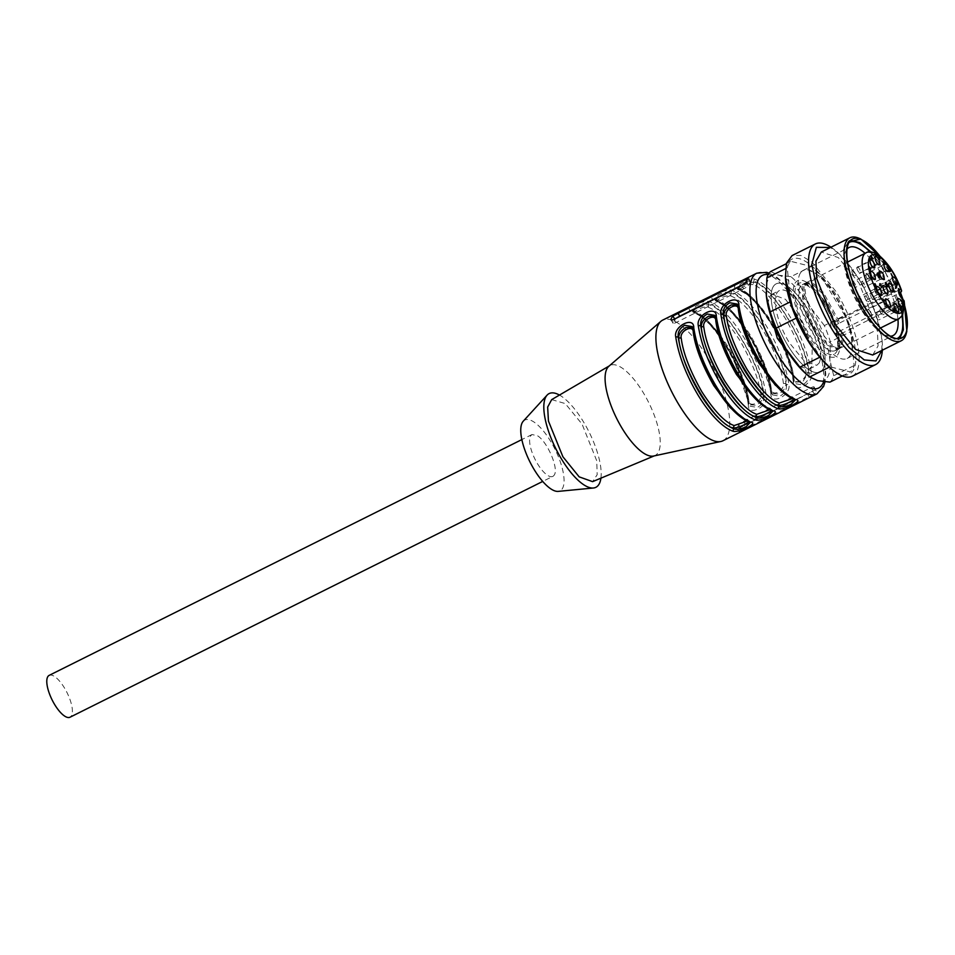 <?xml version="1.0" encoding="UTF-8"?>
<svg xmlns="http://www.w3.org/2000/svg" width="955" height="955" viewBox="0 0 955 955"><rect width="100%" height="100%" fill="white"/><g stroke="black" fill="none" stroke-linecap="round" stroke-linejoin="round"><path stroke-width="0.72" stroke-dasharray="4.78 3.58" d="M49.159 675.376A23.374 8.297 -116.5 0 1 54.674 676.594A23.374 8.297 -116.5 0 1 68.641 696.1A23.374 8.297 -116.5 0 1 71.422 715.844A23.374 8.297 -116.5 0 1 70.025 717.217M552.85 476.378A23.374 8.297 -116.5 0 0 554.246 475.005C558.985 468.786 547.406 441.652 537.498 435.755L531.983 434.537L530.574 435.91A23.374 8.297 -116.5 0 0 533.368 455.666A23.374 8.297 -116.5 0 0 547.322 475.16A23.374 8.297 -116.5 0 0 552.85 476.378L542.703 481.439M523.221 421.239A39.561 14.05 -116.5 0 1 550.689 441.389A39.561 14.05 -116.5 0 1 558.209 491.383M600.922 478.169A52.37 18.599 63.5 0 0 583.457 421.824A52.37 18.599 63.5 0 0 559.463 395.06M551.692 399.608L565.264 403.583L582.084 424.139L596.72 460.74L597.185 474.683L592.613 481.642M653.602 456.036A50.34 17.882 63.5 0 0 654.748 455.666A50.34 17.882 63.5 0 0 658.162 452.551A50.34 17.882 63.5 0 0 643.192 392.529A50.34 17.882 63.5 0 0 609.815 365.598A50.34 17.882 63.5 0 0 608.836 366.29M722.923 440.768A67.423 23.947 63.5 0 0 706.939 356.442A67.423 23.947 63.5 0 0 662.734 320.092M783.422 383.433L785.893 383.576C785.881 387.694 783.446 391.168 778.6 394.009L771.521 393.376L770.578 390.583C768.226 373.978 760.908 355.284 748.636 334.477C736.556 315.986 726.087 305.158 717.217 301.995L718.387 301.911C712.967 301.135 726.862 294.212 730.42 295.907C739.277 298.784 750.057 310.053 762.77 329.726C774.696 350.736 781.584 368.642 783.422 383.433C783.709 386.978 781.894 389.938 777.991 392.302C774.147 393.806 771.95 392.839 771.389 389.437C769.551 374.647 762.663 356.74 750.737 335.718C738.024 316.057 727.244 304.788 718.387 301.911L715.331 300.574L714.889 299.213L713.731 299.297C705.518 298.557 726.373 288.159 731.781 290.296C742.823 294.749 754.462 306.853 766.722 326.622C778.695 346.868 786.096 366.207 788.914 384.638C791.277 395.31 770.422 405.72 770.864 393.639L771.401 391.98L772.428 394.869L779.925 396.206C784.831 393.341 787.004 389.425 786.442 384.471C785.75 356.669 747.431 293.388 730.838 292.66C727.734 291.55 723.639 292.278 718.542 294.832L714.424 299.082L724.165 304.884M737.451 287.956L736.293 288.04C728.08 287.3 748.935 276.902 754.343 279.039A67.423 23.947 -116.5 0 1 789.284 315.365A67.423 23.947 -116.5 0 1 811.475 373.381C813.839 384.053 792.984 394.463 793.426 382.382L793.963 380.723L794.99 383.612L802.487 384.949C807.393 382.084 809.565 378.168 809.004 373.226C808.312 345.412 769.993 282.131 753.4 281.403C750.296 280.293 746.201 281.021 741.104 283.575L736.985 287.825L738.358 288.899C754.951 289.64 793.271 352.92 793.963 380.723L793.414 379.827C791.623 350.772 756.264 292.373 738.895 289.807L737.451 287.956C756.73 291.49 792.005 350.294 794.238 381.236L793.963 380.723M760.86 394.69L763.332 394.833C763.32 398.939 760.884 402.425 756.038 405.266L748.959 404.622L748.016 401.828C745.664 385.235 738.346 366.541 726.075 345.734C713.994 327.243 703.525 316.415 694.655 313.252L695.825 313.168C690.405 312.392 704.301 305.469 707.858 307.164C716.716 310.029 727.495 321.31 740.209 340.971C752.134 361.993 759.022 379.899 760.86 394.69C761.147 398.235 759.332 401.196 755.429 403.559C751.585 405.051 749.389 404.096 748.827 400.682C746.989 385.904 740.101 367.997 728.176 346.975C715.462 327.302 704.683 316.033 695.825 313.168L692.769 311.831L692.327 310.471L691.169 310.554C682.956 309.814 703.811 299.416 709.219 301.553C720.261 306.006 731.9 318.111 744.16 337.879C756.133 358.125 763.534 377.464 766.352 395.883C768.715 406.567 747.861 416.965 748.302 404.896L748.839 403.237L749.866 406.126L757.363 407.451C762.269 404.586 764.442 400.682 763.881 395.728C763.188 367.926 724.869 304.645 708.276 303.905C705.172 302.807 701.077 303.535 695.98 306.089L691.862 310.339L701.603 316.141M814.329 394.212L739.122 431.732A67.423 23.947 -116.5 0 0 740.996 428.532L745.473 424.677L813.159 390.917C815.415 389.927 816.429 389.962 816.203 391.013A67.423 23.947 -116.5 0 1 814.329 394.212L812.12 390.583A4.5 0.943 148.8 0 1 807.417 394.057L739.731 427.816A4.5 0.943 148.8 0 1 736.83 428.544A4.5 0.943 148.8 0 1 736.914 428.091L738.8 424.891A4.5 0.943 148.8 0 1 743.503 421.418L811.189 387.658A4.5 0.943 148.8 0 1 814.09 386.93A4.5 0.943 148.8 0 1 814.006 387.384L812.12 390.583M814.09 386.93L816.203 391.013L814.006 387.384M736.83 428.544L739.122 431.732L736.914 428.091M770.864 393.639A67.423 23.947 -116.5 0 0 748.672 335.623A67.423 23.947 -116.5 0 0 713.731 299.297L716.334 301.064C714.173 300.634 715.355 299.297 719.867 297.029C724.941 294.51 728.772 293.364 731.375 293.555C748.744 296.122 784.103 354.52 785.893 383.576L786.442 384.471L788.914 384.638M714.889 299.213C734.168 302.747 769.443 361.551 771.676 392.493L770.852 391.073C769.062 362.029 733.703 303.63 716.334 301.064M731.781 290.296L730.42 295.907M793.426 382.382A67.423 23.947 -116.5 0 0 771.234 324.366A67.423 23.947 -116.5 0 0 736.293 288.04L738.895 289.807C732.748 289.854 749.842 281.331 753.937 282.298C771.306 284.877 806.665 343.263 808.455 372.319L802.761 381.809L794.083 382.119L793.951 378.18C792.113 363.389 785.225 345.483 773.299 324.473C760.586 304.8 749.806 293.531 740.949 290.666L737.893 289.329M811.475 373.381L805.984 372.175C807.715 379.219 793.82 386.154 793.951 378.18M754.343 279.039L752.982 284.662C761.839 287.527 772.619 298.796 785.332 318.469C797.258 339.491 804.146 357.385 805.984 372.175M796.016 399.668L793.951 398.808L795.372 399.99M773.455 410.925L771.389 410.065L772.81 411.235M750.893 422.17L748.827 421.31L750.248 422.492M748.302 404.896A67.423 23.947 -116.5 0 0 726.11 346.88A67.423 23.947 -116.5 0 0 691.169 310.554L693.772 312.309C691.611 311.891 692.793 310.542 697.305 308.274C702.379 305.767 706.211 304.609 708.813 304.812C726.182 307.379 761.541 365.777 763.332 394.833L763.881 395.728L766.352 395.883M692.327 310.471C711.606 314.004 746.882 372.808 749.114 403.738L748.29 402.33C746.5 373.286 711.141 314.887 693.772 312.309M709.219 301.553L707.858 307.164M747.049 421.119L746.225 419.555L747.407 419.484C730.671 416.798 696.052 360.19 694.046 330.896L693.103 328.102L692.196 326.598L693.223 329.499C695.992 347.429 703.19 366.254 714.817 385.963C726.743 405.159 738.084 416.941 748.827 421.31L748.278 420.415C730.921 417.848 695.562 359.45 693.772 330.394L692.59 327.446M692.948 328.986L693.772 330.394L693.235 332.042M769.611 409.874L768.787 408.31L769.969 408.227C753.232 405.541 718.614 348.933 716.608 319.639L715.665 316.857L714.758 315.353L715.784 318.242C718.554 336.184 725.752 354.997 737.379 374.706C749.305 393.902 760.646 405.684 771.389 410.065L770.84 409.158C753.483 406.591 718.124 348.193 716.334 319.137L715.152 316.189M715.51 317.729L716.334 319.137L715.796 320.785M792.173 398.617L791.349 397.053L792.531 396.97C775.794 394.296 741.176 337.676 739.17 308.381L738.227 305.6L737.32 304.096L738.346 306.985C741.116 324.927 748.314 343.752 759.941 363.449C771.867 382.645 783.207 394.427 793.951 398.808L793.402 397.901C776.045 395.334 740.686 336.948 738.895 307.892L737.714 304.932M738.072 306.483L738.895 307.892L738.358 309.527M677.047 317.8A4.5 0.943 -31.2 0 0 675.054 319.639L673.179 322.838A4.5 0.943 -31.2 0 0 673.096 323.291A4.5 0.943 -31.2 0 0 675.997 322.563L743.682 288.804A4.5 0.943 -31.2 0 0 748.386 285.33L750.26 282.131A4.5 0.943 -31.2 0 0 750.355 281.677A4.5 0.943 -31.2 0 0 747.443 282.405L743.85 284.196M771.521 393.376L771.389 389.437M767.701 304.37L769.42 296.707L771.938 294.259L785.523 299.345L801.687 320.844L812.216 347.847L811.762 366.625L809.255 369.072L798.631 366.374M793.975 399.417L794.417 398.39L789.379 396.206M771.413 410.674L771.855 409.635L758.103 401.518M748.851 421.931L749.293 420.892L744.255 418.72M749.114 403.738L748.29 402.33L748.827 400.682M794.238 381.236L793.414 379.827M752.982 284.662C750.761 284.077 747.586 284.781 743.456 286.763C739.839 288.637 739.003 289.938 740.949 290.666L738.895 289.807M819.283 362.876L816.776 365.323L804.444 361.312L789.367 342.785A41.805 14.85 63.5 0 1 776.94 292.958A41.805 14.85 63.5 0 1 779.459 290.499A41.805 14.85 63.5 0 1 806.868 313.037C819.199 335.157 823.341 351.762 819.283 362.876M823.043 369.072A49.218 17.477 63.5 0 0 808.419 310.399A49.218 17.477 63.5 0 0 776.14 283.862A49.218 17.477 63.5 0 0 773.192 286.751A49.218 17.477 63.5 0 0 785.058 340.649A49.218 17.477 63.5 0 0 820.082 371.961A49.218 17.477 63.5 0 0 823.043 369.072A49.218 17.477 63.5 0 0 808.419 310.399A49.218 17.477 63.5 0 0 776.14 283.862A49.218 17.477 63.5 0 0 773.192 286.751A49.218 17.477 63.5 0 0 785.058 340.649A49.218 17.477 63.5 0 0 820.082 371.961A49.218 17.477 63.5 0 0 823.043 369.072M838.574 323.506L835.565 325.034L832.724 323.136A6.064 2.161 63.5 0 0 831.292 322.814A6.064 2.161 63.5 0 0 830.934 323.172A6.064 2.161 63.5 0 0 831.65 328.293A6.064 2.161 63.5 0 0 835.279 333.367L838.108 335.265L841.128 333.737A36.863 13.084 -116.5 0 1 840.125 347.095L837.905 349.255L825.932 344.767L811.678 325.81L802.391 302.007L802.785 285.45L805.531 283.062L813.075 284.793L822.506 293.627L838.574 323.506L839.875 322.862L823.365 292.445L813.767 283.778L806.307 282.632L804.086 284.793L803.621 301.028L812.598 324.449L826.576 343.525L838.681 348.826L841.427 346.45C843.038 343.609 843.372 339.156 842.429 333.092L902.021 303.368C904.17 302.126 904.66 300.98 903.466 299.942M841.128 333.737L842.429 333.092M800.242 273.261A49.218 17.477 -116.5 0 1 803.191 270.372A49.218 17.477 -116.5 0 1 807.703 269.799A49.218 17.477 -116.5 0 1 840.806 306.615A49.218 17.477 -116.5 0 1 850.308 355.2A49.218 17.477 -116.5 0 1 850.093 355.582A49.218 17.477 -116.5 0 1 847.133 358.459A49.218 17.477 -116.5 0 1 812.108 327.159A49.218 17.477 -116.5 0 1 800.242 273.261M839.875 322.862L898.906 293.412M795.038 283.217A42.462 15.077 -116.5 0 1 825.43 303.618A42.462 15.077 -116.5 0 1 838.048 354.233A42.462 15.077 -116.5 0 1 807.655 333.832A42.462 15.077 -116.5 0 1 795.038 283.217M838.108 335.265A36.899 13.107 63.5 0 0 835.565 325.034M883.888 301.482L883.817 300.443L882.492 299.906L883.423 301.72M883.996 301.649L883.244 302.019M883.769 301.279L883.017 301.661M883.948 300.968L883.196 301.35M883.16 299.667L882.408 300.049M883.244 299.524L882.492 299.906M884.378 301.673L883.757 301.983M884.426 301.744L883.673 302.126M894.071 309.575L893.319 309.957L894.226 310.089M893.641 310.387L893.212 309.408L893.641 310.387L893.212 309.408L893.964 309.038M894.608 309.778L892.997 309.014L893.773 308.62L893.212 309.408M893.987 310.089L893.928 310.841L894.68 310.471M893.391 309.778L892.639 310.148L893.486 311.521L893.677 310.638L893.486 311.521L894.238 311.139M892.639 310.148L893.367 309.217M893.367 309.683L892.615 309.587M892.853 309.933L893.486 310.041M893.319 309.957L893.964 309.671M880.188 285.593L879.436 285.975L880.188 284.685M879.961 285.223L879.436 285.975M880.558 284.22L879.209 285.605M879.806 284.602L879.245 284.053L879.997 283.671M880.08 283.528L879.245 284.053M879.328 283.898L880.044 284.447M877.729 274.909L876.977 275.279L877.729 273.99M877.502 274.539L876.977 275.279M878.087 273.536L876.75 274.909M877.335 273.906L876.774 273.357L877.526 272.987M877.621 272.832L876.774 273.357M876.869 273.202L877.585 273.751M900.649 307.617L899.897 307.988L900.684 309.886L899.717 309.205L900.326 308.895M901.222 310.363L900.613 310.673L899.717 309.205M901.269 310.447L900.613 310.673M900.064 308.465L899.312 308.835L900.517 310.829M901.114 309.277L899.312 308.835L900.863 308.011M901.078 307.988L900.326 308.358L900.625 309.527L901.592 308.823M900.732 307.761L900.111 308.393M885.751 284.363L884.999 284.745L885.751 283.456M885.524 284.005L884.999 284.745M886.109 283.002L884.772 284.375M885.357 283.372L884.796 282.823L885.548 282.453M885.643 282.298L884.796 282.823M884.891 282.668L885.607 283.217M895.957 288.303L895.205 288.673L895.957 287.395M895.73 287.933L895.205 288.673M896.315 286.93L894.978 288.303M895.563 287.3L895.002 286.751L895.754 286.381M895.85 286.225L895.002 286.751M895.098 286.607L895.814 287.157M889.368 270.026L889.212 271.268L890.478 270.826M889.833 270.957L889.212 271.268L888.902 269.346L889.738 268.88M888.902 269.346L890.633 270.158M890.084 271.244L889.332 271.626L890.442 271.399M889.332 271.626L888.639 270.456L889.392 270.086M888.639 270.456L889.356 269.585M888.842 270.623L889.463 270.313M895.277 311.64A3.152 1.122 63.5 0 0 894.513 308.202A3.152 1.122 63.5 0 0 892.268 306.197A3.152 1.122 63.5 0 0 892.089 306.376L892.089 306.376A3.152 1.122 63.5 0 0 892.686 309.515A3.152 1.122 63.5 0 0 894.835 311.867A3.152 1.122 63.5 0 0 895.086 311.831A3.152 1.122 63.5 0 0 895.277 311.64M871.903 279.099A3.152 1.122 63.5 0 0 871.139 275.649A3.152 1.122 63.5 0 0 868.907 273.643A3.152 1.122 63.5 0 0 868.716 273.822A3.152 1.122 63.5 0 0 868.716 273.834A3.152 1.122 63.5 0 0 869.313 276.974A3.152 1.122 63.5 0 0 871.461 279.314A3.152 1.122 63.5 0 0 871.712 279.278A3.152 1.122 63.5 0 0 871.903 279.099M876.439 264.451A3.152 1.122 63.5 0 0 875.675 261.002A3.152 1.122 63.5 0 0 873.443 258.996A3.152 1.122 63.5 0 0 873.252 259.175A3.152 1.122 63.5 0 0 873.252 259.187A3.152 1.122 63.5 0 0 873.849 262.327A3.152 1.122 63.5 0 0 875.998 264.666A3.152 1.122 63.5 0 0 876.248 264.631A3.152 1.122 63.5 0 0 876.439 264.451M893.88 284.841A3.152 1.122 63.5 0 0 893.116 281.391A3.152 1.122 63.5 0 0 890.884 279.397A3.152 1.122 63.5 0 0 890.693 279.576L890.693 279.576A3.152 1.122 63.5 0 0 891.29 282.716A3.152 1.122 63.5 0 0 893.438 285.068A3.152 1.122 63.5 0 0 893.689 285.02A3.152 1.122 63.5 0 0 893.88 284.841M899.276 306.483A3.152 1.122 63.5 0 0 898.512 303.033A3.152 1.122 63.5 0 0 896.279 301.04A3.152 1.122 63.5 0 0 896.088 301.219L896.088 301.219A3.152 1.122 63.5 0 0 896.685 304.359A3.152 1.122 63.5 0 0 898.834 306.71A3.152 1.122 63.5 0 0 899.085 306.662A3.152 1.122 63.5 0 0 899.276 306.483M890.096 291.311A3.152 1.122 63.5 0 0 889.344 287.861A3.152 1.122 63.5 0 0 887.1 285.867A3.152 1.122 63.5 0 0 886.92 286.046A3.152 1.122 63.5 0 0 886.909 286.046A3.152 1.122 63.5 0 0 887.505 289.186A3.152 1.122 63.5 0 0 889.654 291.538A3.152 1.122 63.5 0 0 889.917 291.502A3.152 1.122 63.5 0 0 890.096 291.311M884.39 293.495A3.152 1.122 63.5 0 0 883.638 290.045A3.152 1.122 63.5 0 0 881.393 288.04A3.152 1.122 63.5 0 0 881.214 288.219A3.152 1.122 63.5 0 0 881.202 288.231A3.152 1.122 63.5 0 0 881.799 291.371A3.152 1.122 63.5 0 0 883.948 293.71A3.152 1.122 63.5 0 0 884.199 293.674A3.152 1.122 63.5 0 0 884.39 293.495M887.04 306.949A3.152 1.122 63.5 0 0 886.276 303.499A3.152 1.122 63.5 0 0 884.032 301.505A3.152 1.122 63.5 0 0 883.853 301.685L883.853 301.685A3.152 1.122 63.5 0 0 884.449 304.824A3.152 1.122 63.5 0 0 886.598 307.176A3.152 1.122 63.5 0 0 886.849 307.128A3.152 1.122 63.5 0 0 887.04 306.949M885.178 271.148A3.152 1.122 63.5 0 0 884.414 267.698A3.152 1.122 63.5 0 0 882.181 265.705A3.152 1.122 63.5 0 0 881.99 265.884L881.99 265.884A3.152 1.122 63.5 0 0 882.587 269.024A3.152 1.122 63.5 0 0 884.736 271.375A3.152 1.122 63.5 0 0 884.987 271.327A3.152 1.122 63.5 0 0 885.178 271.148M871.306 267.519A3.152 1.122 63.5 0 0 870.542 264.069A3.152 1.122 63.5 0 0 868.31 262.076A3.152 1.122 63.5 0 0 868.119 262.255L868.119 262.255A3.152 1.122 63.5 0 0 868.716 265.394A3.152 1.122 63.5 0 0 870.865 267.746A3.152 1.122 63.5 0 0 871.115 267.71A3.152 1.122 63.5 0 0 871.306 267.519M877.991 294.355A3.152 1.122 63.5 0 0 877.227 290.905A3.152 1.122 63.5 0 0 874.995 288.899A3.152 1.122 63.5 0 0 874.804 289.079A3.152 1.122 63.5 0 0 874.804 289.09A3.152 1.122 63.5 0 0 875.401 292.23A3.152 1.122 63.5 0 0 877.55 294.582A3.152 1.122 63.5 0 0 877.8 294.534A3.152 1.122 63.5 0 0 877.991 294.355M880.797 279.051A3.152 1.122 63.5 0 0 880.033 275.613A3.152 1.122 63.5 0 0 877.8 273.608A3.152 1.122 63.5 0 0 877.609 273.787L877.609 273.787A3.152 1.122 63.5 0 0 878.206 276.926A3.152 1.122 63.5 0 0 880.355 279.278A3.152 1.122 63.5 0 0 880.606 279.242A3.152 1.122 63.5 0 0 880.797 279.051M878.469 257.731L877.74 258.602L878.875 258.125L878.97 259.688L877.74 258.602L878.493 258.22M878.875 258.125L878.278 258.292L878.863 258.005M879.412 259.33L878.505 259.676L877.943 258.638L878.505 259.676L879.71 258.59M879.054 259.378L879.806 258.996M878.791 259.139L879.436 258.817M878.111 259.426L879.245 259.557M870.984 258.16L871.879 258.304M871.378 256.632L870.626 257.002L871.211 257.969M871.473 256.477L870.626 257.002M872.5 258.507L871.903 258.805L870.721 256.859M872.584 258.542L871.903 258.805M871.831 258.924L870.459 258.912L871.211 258.542M871.187 258.495L870.232 258.542L871.139 258.005M886.527 287.169L886.216 284.805L887.267 286.655L886.527 287.169L887.279 286.787M885.81 285.879L886.562 285.497M885.942 285.056L886.849 284.495M887.768 285.545L886.598 284.888M878.851 274.956L878.099 275.327L878.887 277.225L877.92 276.544L878.528 276.234M879.424 277.702L878.803 278.012L877.92 276.544M879.471 277.786L878.803 278.012M878.266 275.804L877.514 276.174L878.719 278.168M877.609 276.114L878.815 276.866L878.528 275.697L877.514 276.174L879.066 275.35M878.922 275.1L878.314 275.732L879.28 275.327M881.19 287.252L881.549 286.643M881.417 287.622L880.665 287.992L881.417 286.715M881.023 286.631L880.474 286.07L881.226 285.7M881.31 285.545L880.474 286.07M880.558 285.927L881.274 286.476M868.752 267.961L870.662 268.749L869.91 269.167L869.014 268.271L869.635 270.229L868.644 268.725L869.468 267.639M870.112 269.024L870.888 269.155M869.504 268.188L870.256 267.818M870.387 269.859L869.635 270.229L870.399 269.31M868.644 268.725L869.396 268.355M874.231 284.709L873.73 285.342L874.338 285.044M874.482 286.106L873.73 285.342L874.482 286.106L874.052 284.888L874.804 284.518M874.052 284.888L874.613 284.375L875.138 285.521L874.231 284.017L873.861 284.757M874.422 284.017L873.67 284.387M874.983 283.647L874.231 284.017M875.747 285.211L875.138 285.521M875.795 285.294L875.043 285.664M874.016 284.65L875.269 285.652M874.243 284.769L873.837 285.915L875.162 286.178M873.491 285.151L874.219 284.22M883.279 301.207L882.718 300.264L883.9 300.897M889.714 269.799L889.117 270.098L890.227 270.659M875.89 314.458A3.152 1.122 -116.5 0 1 876.081 314.279A3.152 1.122 -116.5 0 1 878.314 316.272A3.152 1.122 -116.5 0 1 879.077 319.722A3.152 1.122 -116.5 0 1 878.887 319.901A3.152 1.122 -116.5 0 1 876.642 317.908A3.152 1.122 -116.5 0 1 875.89 314.458M852.517 281.904A3.152 1.122 -116.5 0 1 852.708 281.725A3.152 1.122 -116.5 0 1 854.952 283.731A3.152 1.122 -116.5 0 1 855.704 287.169A3.152 1.122 -116.5 0 1 855.513 287.36A3.152 1.122 -116.5 0 1 853.281 285.354A3.152 1.122 -116.5 0 1 852.517 281.904M857.053 267.257A3.152 1.122 -116.5 0 1 857.244 267.078A3.152 1.122 -116.5 0 1 859.488 269.083A3.152 1.122 -116.5 0 1 860.24 272.521A3.152 1.122 -116.5 0 1 860.049 272.712A3.152 1.122 -116.5 0 1 857.817 270.707A3.152 1.122 -116.5 0 1 857.053 267.257M874.494 287.658A3.152 1.122 -116.5 0 1 874.685 287.479A3.152 1.122 -116.5 0 1 876.929 289.472A3.152 1.122 -116.5 0 1 877.681 292.922A3.152 1.122 -116.5 0 1 877.49 293.101A3.152 1.122 -116.5 0 1 875.258 291.108A3.152 1.122 -116.5 0 1 874.494 287.658M879.889 309.301A3.152 1.122 -116.5 0 1 880.08 309.11A3.152 1.122 -116.5 0 1 882.325 311.115A3.152 1.122 -116.5 0 1 883.077 314.565A3.152 1.122 -116.5 0 1 882.886 314.744A3.152 1.122 -116.5 0 1 880.653 312.751A3.152 1.122 -116.5 0 1 879.889 309.301M870.721 294.128A3.152 1.122 -116.5 0 1 870.9 293.949A3.152 1.122 -116.5 0 1 873.145 295.943A3.152 1.122 -116.5 0 1 873.909 299.393A3.152 1.122 -116.5 0 1 873.718 299.572A3.152 1.122 -116.5 0 1 871.473 297.578A3.152 1.122 -116.5 0 1 870.721 294.128M865.015 296.313A3.152 1.122 -116.5 0 1 865.194 296.122A3.152 1.122 -116.5 0 1 867.438 298.127A3.152 1.122 -116.5 0 1 868.202 301.565A3.152 1.122 -116.5 0 1 868.011 301.756A3.152 1.122 -116.5 0 1 865.767 299.751A3.152 1.122 -116.5 0 1 865.015 296.313M867.653 309.766A3.152 1.122 -116.5 0 1 867.844 309.575A3.152 1.122 -116.5 0 1 870.077 311.581A3.152 1.122 -116.5 0 1 870.841 315.031A3.152 1.122 -116.5 0 1 870.65 315.21A3.152 1.122 -116.5 0 1 868.405 313.204A3.152 1.122 -116.5 0 1 867.653 309.766M865.791 273.966A3.152 1.122 -116.5 0 1 865.982 273.775A3.152 1.122 -116.5 0 1 868.226 275.78A3.152 1.122 -116.5 0 1 868.978 279.23A3.152 1.122 -116.5 0 1 868.787 279.409A3.152 1.122 -116.5 0 1 866.555 277.416A3.152 1.122 -116.5 0 1 865.791 273.966M851.92 270.337A3.152 1.122 -116.5 0 1 852.111 270.158A3.152 1.122 -116.5 0 1 854.343 272.151A3.152 1.122 -116.5 0 1 855.107 275.601A3.152 1.122 -116.5 0 1 854.916 275.78A3.152 1.122 -116.5 0 1 852.672 273.787A3.152 1.122 -116.5 0 1 851.92 270.337M858.605 297.172A3.152 1.122 -116.5 0 1 858.796 296.981A3.152 1.122 -116.5 0 1 861.04 298.987A3.152 1.122 -116.5 0 1 861.792 302.425A3.152 1.122 -116.5 0 1 861.601 302.616A3.152 1.122 -116.5 0 1 859.369 300.61A3.152 1.122 -116.5 0 1 858.605 297.172M861.41 281.868A3.152 1.122 -116.5 0 1 861.601 281.689A3.152 1.122 -116.5 0 1 863.833 283.683A3.152 1.122 -116.5 0 1 864.597 287.133A3.152 1.122 -116.5 0 1 864.406 287.312A3.152 1.122 -116.5 0 1 862.174 285.318A3.152 1.122 -116.5 0 1 861.41 281.868M879.03 257.922L878.385 258.244L878.815 258.948L878.97 257.755M886.025 286.034L886.538 285.199L886.538 286.882L886.622 285.736M886.168 285.438L887.291 284.817M869.444 268.522L869.384 269.811L868.931 269.143L869.408 268.403M883.327 299.954L882.718 300.264M884.378 300.252L883.626 300.634M887.04 286.046L887.792 285.676M868.931 269.143L869.551 268.832M847.013 249.183A49.218 17.477 63.5 0 0 844.316 263.449A49.218 17.477 63.5 0 0 860.849 308.99A49.218 17.477 63.5 0 0 877.406 329.785A49.218 17.477 63.5 0 0 890.418 336.208M897.975 319.292A49.218 17.477 63.5 0 0 881.453 273.966A49.218 17.477 63.5 0 0 865.063 253.326M848.935 242.558A53.719 19.076 63.5 0 0 844.041 259.796A53.719 19.076 63.5 0 0 862.079 309.504A53.719 19.076 63.5 0 0 880.152 332.197A53.719 19.076 63.5 0 0 896.864 338.667M902.033 316.117A53.719 19.076 63.5 0 0 884.557 271.292A53.719 19.076 63.5 0 0 870.041 251.989M902.606 315.257L884.891 270.731L871.079 252.06M850.666 240.266L848.649 240.923L843.456 249.637L844.208 266.457L861.756 310.065L881.704 334.572L897.998 339.873L899.741 338.655M900.338 292.612A55.295 19.637 63.5 0 0 888.651 268.856A55.295 19.637 63.5 0 0 880.164 256.453M904.552 305.361A55.295 19.637 63.5 0 0 902.797 299.476M904.516 304.526L903.036 299.643M900.481 292.505L888.747 268.689L880.797 256.979M858.772 238.177A57.539 20.437 -116.5 0 1 887.613 268.809A57.539 20.437 -116.5 0 1 906.283 333.438M881.811 350.461L882.062 340.159L875.281 311.545L860.455 280.651L838.824 253.481L830.444 247.488M872.679 355.021L878.075 345.937L877.299 328.448L859.034 283.062L838.287 257.552L821.312 252.036M830.981 247.214A67.423 23.947 -116.5 0 1 836.926 251.81A67.423 23.947 -116.5 0 1 859.607 280.293A67.423 23.947 -116.5 0 1 882.253 342.69A67.423 23.947 -116.5 0 1 882.348 350.199M852.278 376.246A67.423 23.947 63.5 0 0 836.293 291.92L811.965 262.04L800.827 255.415L792.089 255.57M828.845 366.708A64.307 22.836 63.5 0 0 855.811 360.787A64.307 22.836 63.5 0 0 834.133 293.782A64.307 22.836 63.5 0 0 785.619 280.03M850.738 331.624A62.934 22.347 63.5 0 0 844.733 315.401L821.073 276.341A62.934 22.347 63.5 0 0 811.308 266.517L791.015 261.372A62.934 22.347 63.5 0 0 787.254 267.77L790.621 301.696A62.934 22.347 63.5 0 0 796.625 317.92L820.285 356.979A62.934 22.347 63.5 0 0 830.05 366.804L850.344 371.949A62.934 22.347 63.5 0 0 854.104 365.55L850.738 331.624L830.349 341.795A62.934 22.347 63.5 0 0 824.344 325.571L844.733 315.401M824.344 325.571L810.341 307.128L800.684 286.512L821.073 276.341M800.684 286.512A62.934 22.347 63.5 0 0 790.919 276.687L811.308 266.517M786.323 263.711L791.015 261.372M785.44 268.677L787.254 267.77M829.358 367.15L830.05 366.804M842.298 375.948L850.344 371.949M829.943 382.119A62.934 22.347 63.5 0 0 833.715 375.721L854.104 365.55M833.715 375.721L829.859 359.844L830.349 341.795M790.919 276.687L778.6 275.195L770.625 271.542M805.543 373.381A58.434 20.747 63.5 0 0 817.635 380.627A58.434 20.747 63.5 0 0 829.859 359.844A58.434 20.747 63.5 0 0 810.341 307.128A58.434 20.747 63.5 0 0 778.6 275.195A58.434 20.747 63.5 0 0 766.208 293.889M756.742 273.202A67.423 23.947 -116.5 0 1 800.947 309.551A67.423 23.947 -116.5 0 1 816.931 393.878M724.893 305.445L740.006 321.167L755.25 345.173L771.401 391.98M768.19 274.61A62.934 22.347 -116.5 0 1 803.764 309.277A62.934 22.347 -116.5 0 1 823.664 381.678M702.331 316.702L717.444 332.412L732.676 356.43L748.839 403.237M807.417 394.057L809.398 397.316M811.189 387.658L813.159 390.917M743.503 421.418L745.473 424.677M738.8 424.891L740.996 428.532M739.731 427.816L741.713 431.075M743.682 288.804L741.713 285.545M748.386 285.33L746.189 281.689M675.997 322.563L674.027 319.304M673.179 322.838L671.472 320.021M675.054 319.639L674.66 318.994M747.443 282.405L746.547 280.913M750.26 282.131L748.063 278.49M899.467 293.137A36.863 13.084 63.5 0 0 865.899 252.908M898.369 290.392L832.724 323.136M902.964 299.595L835.279 333.367M898.798 318.886A36.863 13.084 63.5 0 0 901.019 316.726A36.863 13.084 63.5 0 0 902.021 303.368M835.923 324.831A36.863 13.084 63.5 0 0 802.343 284.614A36.863 13.084 63.5 0 0 800.135 286.775A36.863 13.084 63.5 0 0 809.028 327.135A36.863 13.084 63.5 0 0 835.255 350.581A36.863 13.084 63.5 0 0 837.463 348.42A36.863 13.084 63.5 0 0 838.466 335.062M836.568 351.798A39.561 14.05 63.5 0 0 824.822 304.645A39.561 14.05 63.5 0 0 796.506 285.641A39.561 14.05 63.5 0 0 808.264 332.794A39.561 14.05 63.5 0 0 836.568 351.798M879.531 284.363L880.283 283.981M899.861 309.265L900.613 308.895M900.219 309.539L900.971 309.157M885.082 283.134L885.834 282.752M895.289 287.061L896.041 286.691M871.282 258.698L872.034 258.328M878.063 276.604L878.815 276.234M878.409 276.878L879.161 276.496M869.898 268.904L870.65 268.522M531.983 434.537L521.836 439.598M771.676 392.493L772.428 394.869L771.521 393.365M769.145 273.106L777.394 277.654L788.52 287.873L803.847 308.823L819.569 342.212L824.177 358.877L825.812 374.217L825.036 381.821M673.096 323.291L670.959 319.77M750.355 281.677L748.219 278.144M792.531 396.97L795.324 399.894M769.969 408.227L772.762 411.139M747.407 419.484L750.2 422.397M793.139 379.326C790.788 362.733 783.47 344.027 771.198 323.232C759.118 304.74 748.648 293.913 739.779 290.738M809.255 369.072L816.776 365.323M771.938 294.259L779.459 290.499M717.217 301.995L715.331 300.574M694.655 313.252L692.769 311.831M838.681 348.826L838.86 348.79C840.71 350.091 830.361 347.31 818.781 327.983L809.243 308.071C805.566 299.572 803.967 285.82 805.865 282.943L805.805 282.931M807.703 269.799C822.052 275.183 833.5 287.312 842.047 306.173L849.568 325.022C853.519 339.013 853.77 349.076 850.308 355.2M806.307 282.632L847.539 262.076M838.406 348.969L838.347 348.957C838.777 352.801 842.262 335.635 829.8 311.819C824.786 301.995 819.426 294.259 813.744 288.625L805.531 283.062M839.206 348.611L880.438 328.043M831.292 322.814L898.977 289.055M837.905 349.255L835.255 350.581L836.508 349.303C838.586 350.21 838.729 329.57 828.904 312.44C823.783 302.389 818.28 294.641 812.395 289.198C802.319 281.427 803.298 285.199 802.343 284.614L805.005 283.289M894.56 310.077L893.808 310.459M893.987 309.014L893.235 309.384M894.787 310.471L894.035 310.841M894.513 311.211L893.761 311.581M894.298 310.805L893.546 311.175M900.123 308.405L899.371 308.787M901.544 309.169L900.792 309.551M900.923 307.952L900.171 308.334M900.708 307.57L899.956 307.94M890.514 271.375L889.762 271.757M890.335 270.993L889.583 271.363M892.089 306.376L893.785 303.571M894.835 311.867L898.094 312.201M868.716 273.822L870.411 271.017M871.461 279.314L874.72 279.648M873.252 259.175L874.947 256.37M875.998 264.666L879.257 265.001M890.693 279.576L892.4 276.771M893.438 285.068L896.697 285.402M896.088 301.219L897.796 298.402M898.834 306.71L902.093 307.044M886.92 286.046L888.616 283.241M889.654 291.538L892.925 291.872M881.214 288.219L882.909 285.414M883.948 293.71L887.219 294.045M883.853 301.685L885.548 298.867M886.598 307.176L889.857 307.51M881.99 265.884L883.685 263.079M884.736 271.375L887.995 271.709M868.119 262.255L869.814 259.45M870.865 267.746L874.123 268.08M874.804 289.079L876.511 286.273M877.55 294.582L880.808 294.904M877.609 273.787L879.304 270.981M880.355 279.278L883.614 279.612M878.564 257.599L877.812 257.981M878.97 257.158L878.218 257.528M879.913 258.996L879.161 259.378M879.627 259.724L878.875 260.106M871.426 258.363L870.674 258.733M886.909 284.447L886.156 284.817M887.661 286.882L886.909 287.252M879.746 276.508L878.994 276.89M879.125 275.291L878.373 275.673M878.91 274.909L878.158 275.279M869.921 267.722L869.169 268.092M870.506 269.847L869.754 270.217M869.73 267.352L868.978 267.734M875.174 285.796L874.422 286.178L875.174 285.796M875.401 286.202L874.649 286.572M892.268 306.197L876.081 314.279M895.086 311.831L878.887 319.901M868.907 273.643L852.708 281.725M871.712 279.278L855.513 287.36M873.443 258.996L857.244 267.078M876.248 264.631L860.049 272.712M890.884 279.397L874.685 287.479M893.689 285.02L877.49 293.101M896.279 301.04L880.08 309.11M899.085 306.662L882.886 314.744M887.1 285.867L870.9 293.949M889.917 291.502L873.718 299.572M881.393 288.04L865.194 296.122M884.199 293.674L868.011 301.756M884.032 301.505L867.844 309.575M886.849 307.128L870.65 315.21M882.181 265.705L865.982 273.775M884.987 271.327L868.787 279.409M868.31 262.076L852.111 270.158M871.115 267.71L854.916 275.78M874.995 288.899L858.796 296.981M877.8 294.534L861.601 302.616M877.8 273.608L861.601 281.689M880.606 279.242L864.406 287.312M889.941 269.298L889.189 269.668M890.538 270.599L889.785 270.969M879.173 257.552L878.421 257.922M879.698 258.602L878.946 258.984M878.779 258.005L878.027 258.375M887.147 284.829L886.395 285.199M887.422 286.512L886.67 286.882M869.707 268.14L868.955 268.51M870.292 269.453L869.539 269.835M803.191 270.372L849.186 247.441M847.133 358.459L893.128 335.527M877.406 329.785L880.152 332.197M844.316 263.449L844.041 259.796M848.649 240.923L852.409 239.048M897.998 339.873L901.759 337.998M838.824 253.481L836.926 251.81M882.062 340.159L882.253 342.69"/><path stroke-width="1.43" d="M542.703 481.439L70.025 717.217A23.374 8.297 -116.5 0 1 64.498 715.999A23.374 8.297 -116.5 0 1 50.543 696.505A23.374 8.297 -116.5 0 1 47.75 676.749A23.374 8.297 -116.5 0 1 49.159 675.376L521.836 439.598M593.401 488.005L558.209 491.383A39.561 14.05 -116.5 0 1 534.143 469.526A39.561 14.05 -116.5 0 1 523.221 421.239L547.084 395.143A52.37 18.599 63.5 0 0 561.54 459.08A52.37 18.599 63.5 0 0 593.401 488.005A52.37 18.599 63.5 0 0 600.922 478.169M559.463 395.06A52.37 18.599 63.5 0 0 547.084 395.143M654.199 455.905L592.613 481.642L579.16 476.855L562.901 456.765L548.433 421.036L547.657 407.093L551.692 399.608L609.302 365.896M660.92 321.31L608.836 366.29A50.34 17.882 63.5 0 0 607.165 368.344A50.34 17.882 63.5 0 0 622.123 428.353A50.34 17.882 63.5 0 0 653.602 456.036L720.87 441.485A67.423 23.947 63.5 0 0 722.923 440.768L816.931 393.878A67.423 23.947 -116.5 0 1 772.726 357.528A67.423 23.947 -116.5 0 1 756.742 273.202L662.734 320.092A67.423 23.947 63.5 0 0 660.92 321.31A67.423 23.947 63.5 0 0 678.718 404.419A67.423 23.947 63.5 0 0 720.87 441.485M795.372 399.99L791.206 404.132C786.108 406.687 782.014 407.415 778.91 406.305L777.967 408.668C783.351 410.817 804.217 400.42 796.016 399.668L795.324 399.882M772.81 411.235L768.644 415.389C763.546 417.944 759.452 418.672 756.348 417.562L755.405 419.925C760.789 422.074 781.656 411.665 773.455 410.925L772.762 411.139M750.248 422.492L746.082 426.646C740.985 429.201 736.89 429.929 733.786 428.819L732.843 431.183C738.227 433.331 759.094 422.922 750.893 422.17L750.2 422.397M750.893 422.17A67.423 23.947 -116.5 0 1 715.952 385.844C703.978 365.598 696.577 346.259 693.76 327.84C694.213 315.759 673.359 326.156 675.71 336.84L678.181 336.996C677.62 332.054 679.793 328.138 684.699 325.273L692.196 326.598L692.948 328.986C695.753 347.214 703.035 366.266 714.782 386.142C726.743 405.553 738.394 417.598 749.735 422.265M773.455 410.925A67.423 23.947 -116.5 0 1 738.513 374.599C726.54 354.341 719.139 335.014 716.322 316.582C716.775 304.502 695.92 314.899 698.272 325.583L700.743 325.739C700.182 320.796 702.355 316.881 707.261 314.016L714.758 315.353L715.51 317.729C718.315 335.957 725.597 355.009 737.344 374.885C749.305 394.308 760.956 406.341 772.297 411.008M796.016 399.668A67.423 23.947 -116.5 0 1 761.075 363.342C749.102 343.096 741.701 323.757 738.884 305.325C739.337 293.245 718.482 303.642 720.834 314.338L723.305 314.493C722.744 309.539 724.917 305.636 729.823 302.759L737.32 304.096L738.072 306.483C740.877 324.712 748.159 343.752 759.905 363.628C771.867 383.05 783.518 395.084 794.858 399.751M671.472 320.021L670.983 319.209C670.744 320.259 671.759 320.295 674.027 319.304L741.713 285.545L746.189 281.689A67.423 23.947 -116.5 0 1 748.063 278.49L748.219 278.144M748.063 278.49L672.857 316.01A67.423 23.947 -116.5 0 0 670.983 319.209L670.959 319.77M693.76 327.84L693.223 329.499M716.322 316.582L715.784 318.242M738.884 305.325L738.346 306.985M743.85 284.196L679.757 316.165A4.5 0.943 -31.2 0 0 677.047 317.8M798.631 366.374L777.31 338.285L767.701 304.37M789.379 396.206L775.281 385.092L758.998 363.246C747.085 342.224 740.197 324.318 738.358 309.527C738.478 301.565 724.594 308.489 726.325 315.532C728.164 330.323 735.052 348.229 746.965 369.239C759.691 388.912 770.47 400.181 779.316 403.058L778.361 405.409C780.987 405.6 784.819 404.443 789.88 401.948L793.975 399.417M758.103 401.518L736.436 374.491C724.523 353.481 717.635 335.575 715.796 320.785C715.916 312.81 702.032 319.746 703.763 326.789C705.602 341.58 712.49 359.486 724.403 380.496C737.129 400.169 747.908 411.438 756.754 414.303L755.799 416.667C758.425 416.858 762.257 415.7 767.319 413.193L771.413 410.674M744.255 418.72L730.157 407.606L713.874 385.748C701.961 364.726 695.073 346.832 693.235 332.042C693.354 324.067 679.471 330.991 681.202 338.046C683.04 352.837 689.928 370.731 701.841 391.753C714.567 411.426 725.346 422.695 734.192 425.56L733.237 427.912C735.863 428.115 739.695 426.957 744.757 424.45L748.851 421.931M692.59 327.446L686.024 327.47C681.154 330.335 678.73 333.808 678.73 337.903C680.521 366.947 715.88 425.345 733.237 427.912L733.786 428.819C723.042 424.438 711.702 412.656 699.776 393.46C688.149 373.763 680.951 354.938 678.181 336.996L678.73 337.903L681.202 338.046M715.152 316.189L708.586 316.212C703.716 319.077 701.292 322.551 701.292 326.646C703.083 355.702 738.442 414.088 755.799 416.667L756.348 417.562C745.604 413.193 734.264 401.398 722.338 382.203C710.711 362.506 703.513 343.681 700.743 325.739L701.292 326.646L703.763 326.789M737.714 304.932L731.148 304.955C726.278 307.82 723.854 311.294 723.854 315.389L723.305 314.493C726.075 332.424 733.273 351.249 744.9 370.958C756.826 390.153 768.166 401.936 778.91 406.305L778.361 405.409C761.004 402.843 725.645 344.445 723.854 315.389L726.325 315.532M779.316 403.058L792.173 398.617M756.754 414.303L769.611 409.874M734.192 425.56L747.049 421.119M898.906 293.412L899.467 293.137C901.627 291.884 902.105 290.75 900.923 289.711L901.52 290.439C896.53 276.329 889.678 265.227 880.964 257.122C874.243 251.893 869.217 250.497 865.899 252.908A36.863 13.084 63.5 0 0 863.678 255.069A36.863 13.084 63.5 0 0 872.572 295.441A36.863 13.084 63.5 0 0 898.798 318.886L902.606 315.245L904.492 304.239L904.11 300.849L902.964 299.595C899.61 296.241 898.166 292.851 898.619 289.413L898.977 289.055M898.619 289.413L900.923 289.711A32.363 11.496 63.5 0 0 884.426 261.181A32.363 11.496 63.5 0 0 869.718 256.955A32.363 11.496 63.5 0 0 879.34 295.537A32.363 11.496 63.5 0 0 902.499 311.091A32.363 11.496 63.5 0 0 903.466 299.942M884.175 301.338L883.244 299.524L884.748 300.371L883.888 301.482M894.226 310.089L893.773 308.62L894.859 310.148L894.238 311.139L893.391 309.778L894.393 310.017L893.964 309.038M894.322 310.315L894.238 311.139M880.797 284.077L880.188 285.593L879.997 283.671L880.534 284.208M878.337 273.381L877.729 274.909L877.526 272.987L878.063 273.512M900.613 308.895L901.269 310.447L900.064 308.465L901.377 309.145L900.649 307.617L901.46 308.226L901.436 309.504L900.613 308.895M886.359 282.847L885.751 284.363L885.548 282.453L886.085 282.978M896.566 286.775L895.957 288.303L895.754 286.381L896.291 286.918M889.654 268.964L890.764 270.086L890.442 271.399L889.392 270.086L890.478 270.826L889.738 268.88L888.986 269.262M889.833 270.957L890.478 270.826M898.786 311.843C895.778 311.354 894.119 308.608 893.785 303.583L893.785 303.571C896.781 304.06 898.452 306.818 898.786 311.843L898.094 312.201M875.425 279.302C872.416 278.812 870.745 276.055 870.411 271.029L870.411 271.017C873.419 271.518 875.078 274.276 875.425 279.302L874.72 279.648M879.949 264.654C876.953 264.165 875.281 261.407 874.947 256.382L874.947 256.37C877.955 256.871 879.615 259.629 879.949 264.654L879.257 265.001M897.402 285.044C894.393 284.554 892.722 281.797 892.388 276.771L892.4 276.771C895.396 277.26 897.067 280.018 897.402 285.044L896.697 285.402M897.784 298.414C900.792 298.903 902.463 301.661 902.797 306.686C899.789 306.197 898.118 303.439 897.784 298.414L897.796 298.402M902.797 306.686L902.093 307.044M893.617 291.514C890.609 291.024 888.938 288.267 888.604 283.241L888.616 283.241C891.612 283.731 893.283 286.488 893.617 291.514L892.925 291.872M887.911 293.698C884.903 293.209 883.232 290.451 882.898 285.426L882.909 285.414C885.906 285.915 887.577 288.673 887.911 293.698L887.219 294.045M890.549 307.152C887.541 306.662 885.882 303.905 885.548 298.879L885.548 298.867C888.544 299.369 890.215 302.126 890.549 307.152L889.857 307.51M888.687 271.351C885.691 270.862 884.02 268.104 883.685 263.079L883.685 263.079C886.694 263.568 888.353 266.326 888.687 271.351L887.995 271.709M874.816 267.722C871.82 267.233 870.148 264.475 869.814 259.45L869.814 259.45C872.81 259.939 874.482 262.697 874.816 267.722L874.123 268.08M881.513 294.558C878.505 294.068 876.833 291.311 876.499 286.285L876.511 286.273C879.507 286.775 881.178 289.532 881.513 294.558L880.808 294.904M884.306 279.254C881.31 278.765 879.639 276.019 879.304 270.993L879.304 270.981C882.301 271.471 883.972 274.228 884.306 279.254L883.614 279.612M878.493 258.22L879.627 257.743L879.961 258.471L879.722 259.306L878.863 259.056L878.469 257.731M878.863 258.005L879.627 257.743M871.76 257.91L871.473 256.477L872.655 258.423L871.521 258.483M887.279 286.787L886.968 284.423L888.019 286.273L887.279 286.787M878.815 276.234L879.471 277.786L878.266 275.804L879.567 276.484L878.851 274.956L879.651 275.565L879.639 276.843L878.815 276.234M882.026 286.094L881.417 287.622L881.226 285.7L881.752 286.237M869.468 267.639L870.865 268.642L869.766 267.889L870.387 269.859L869.504 267.591M869.993 267.698L869.372 268.092M874.338 285.044L875.234 285.736L874.422 284.017L874.983 283.647L875.795 285.294L874.768 284.28L875.162 286.178L874.243 284.769L875.234 285.736M884.748 300.371L884.127 300.682M883.9 300.897L884.378 300.252L883.471 299.894L884.032 300.825M880.94 284.315L880.319 284.626M878.481 273.619L877.86 273.93M886.503 283.086L885.882 283.396M896.709 287.013L896.088 287.324M886.598 284.888L887.291 284.542M886.538 284.912L887.267 286.655L888.019 286.273M882.169 286.333L881.549 286.643M869.957 269.525L870.029 268.092M890.227 270.659L889.714 269.799M879.316 257.587L879.567 258.578L879.03 257.922M879.089 259.378L878.934 258.041L879.412 259.33L878.66 259.712M886.92 285.068L887.291 286.512L887.291 284.817M869.444 268.522L870.387 269.012M890.418 336.208A49.218 17.477 63.5 0 0 893.128 335.527A49.218 17.477 63.5 0 0 897.975 319.292M896.864 338.667A53.719 19.076 63.5 0 0 902.033 316.117M865.063 253.326A49.218 17.477 63.5 0 0 849.186 247.441A49.218 17.477 63.5 0 0 847.013 249.183M870.041 251.989A53.719 19.076 63.5 0 0 848.935 242.558M871.079 252.06L859.882 242.666L850.666 240.266M899.741 338.655L903.382 329.845L902.606 315.257M880.164 256.453A55.295 19.637 63.5 0 0 852.409 239.048A55.295 19.637 63.5 0 0 865.517 308.19A55.295 19.637 63.5 0 0 901.759 337.998A55.295 19.637 63.5 0 0 904.552 305.361M902.797 299.476A55.295 19.637 63.5 0 0 900.338 292.612M880.797 256.979L860.801 239.025L848.852 241.913C842.238 251.869 850.177 283.707 865.421 308.358C883.256 335.492 896.554 344.421 905.304 335.133L906.82 331.301L904.516 304.526M903.036 299.643L900.481 292.505M906.832 331.301L906.283 333.438A57.539 20.437 -116.5 0 1 904.719 337.39A57.539 20.437 -116.5 0 1 901.257 340.756A57.539 20.437 -116.5 0 1 863.547 309.742A57.539 20.437 -116.5 0 1 846.44 241.161A57.539 20.437 -116.5 0 1 849.89 237.783A57.539 20.437 -116.5 0 1 858.772 238.177L860.801 239.025M830.444 247.488L816.358 247.321L811.798 264.631L818.196 294.045L833.548 326.407L849.114 347.596L864.251 359.928L875.938 360.954L881.811 350.461M849.89 237.783L821.312 252.036L815.928 261.121L816.704 278.609L834.957 323.996L855.716 349.506L872.679 355.021L901.257 340.756M882.348 350.199A67.423 23.947 -116.5 0 1 875.592 364.619A67.423 23.947 -116.5 0 1 831.387 328.269A67.423 23.947 -116.5 0 1 815.403 243.943A67.423 23.947 -116.5 0 1 830.981 247.214M815.403 243.943L792.089 255.57L786.478 263.174L785.416 277.499L792.531 307.498L808.073 339.896A67.423 23.947 63.5 0 0 830.755 368.379A67.423 23.947 63.5 0 0 852.278 376.246L875.592 364.619M785.416 277.499L785.619 280.03A64.307 22.836 63.5 0 0 807.226 339.538A64.307 22.836 63.5 0 0 828.845 366.708L830.755 368.379M785.44 268.677L766.865 277.941A62.934 22.347 63.5 0 1 770.625 271.542L786.323 263.711M766.865 277.941L766.376 295.99L770.231 311.867L790.131 301.935M770.231 311.867A62.934 22.347 63.5 0 0 776.236 328.09L796.184 318.134M776.236 328.09L785.893 348.706L799.884 367.15L819.748 357.242M799.884 367.15A62.934 22.347 63.5 0 0 808.288 375.804A62.934 22.347 63.5 0 0 809.661 376.974L829.358 367.15M809.661 376.974L817.635 380.627L829.943 382.119L842.298 375.948M766.208 293.889A58.434 20.747 63.5 0 0 766.256 294.629A58.434 20.747 63.5 0 0 766.376 295.99A58.434 20.747 63.5 0 0 785.893 348.706A58.434 20.747 63.5 0 0 805.543 373.381L808.288 375.804M777.967 408.668A67.423 23.947 -116.5 0 1 743.026 372.343C731.053 352.097 723.651 332.758 720.834 314.338M755.405 419.925A67.423 23.947 -116.5 0 1 720.464 383.6C708.491 363.354 701.089 344.015 698.272 325.583M732.843 431.183A67.423 23.947 -116.5 0 1 697.902 394.857C685.929 374.599 678.528 355.26 675.71 336.84M724.165 304.884L724.893 305.445M823.664 381.678A62.934 22.347 -116.5 0 1 777.43 354.054A62.934 22.347 -116.5 0 1 768.19 274.61M701.603 316.141L702.331 316.702M674.66 318.994L672.857 316.01M679.757 316.165L677.787 312.906M746.547 280.913L745.473 279.147M900.41 289.365L898.369 290.392M825.036 381.821L823.568 386.489L816.931 393.878M769.145 273.106L766.65 272.342L756.742 273.202M847.539 262.076L865.899 252.908M880.438 328.043L898.798 318.886M894.56 310.077L893.808 310.459M893.987 309.014L893.235 309.384M894.298 310.805L893.546 311.175M901.544 309.169L900.792 309.551M900.923 307.952L900.171 308.334M890.335 270.993L889.583 271.363M871.426 258.363L870.674 258.733M879.746 276.508L878.994 276.89M879.125 275.291L878.373 275.673M879.949 276.914L879.197 277.296M869.921 267.722L869.169 268.092M869.73 267.352L868.978 267.734M875.174 285.796L874.422 286.178M889.941 269.298L889.189 269.668M890.538 270.599L889.785 270.969M879.173 257.552L878.421 257.922M879.698 258.602L878.946 258.984M878.779 258.005L878.027 258.375M887.147 284.829L886.395 285.199M887.422 286.512L886.67 286.882M869.707 268.14L868.955 268.51M870.292 269.453L869.539 269.835"/></g></svg>
